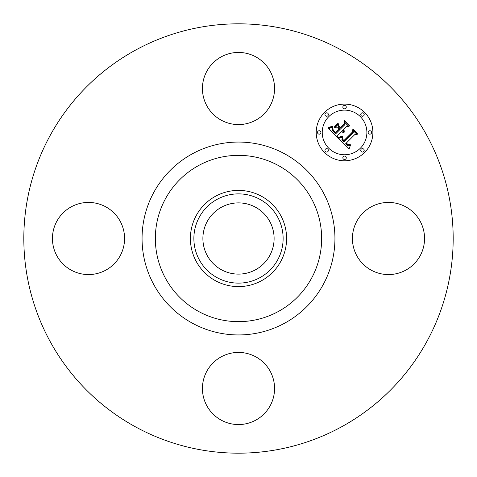 <?xml version="1.0" encoding="UTF-8"?>
<svg xmlns="http://www.w3.org/2000/svg" width="477" height="477" viewBox="0 0 477 477"><rect width="100%" height="100%" fill="white"/><g stroke="black" fill="none" stroke-linecap="round" stroke-linejoin="round"><path stroke-width="0.72" d="M356.838 221.209A36.067 36.067 0 0 1 405.778 206.851A36.067 36.067 0 0 1 420.142 255.791A36.067 36.067 0 0 1 371.201 270.149A36.067 36.067 0 0 1 356.838 221.209M135.575 426.897A214.68 214.68 0 0 1 50.103 135.575A214.68 214.68 0 0 1 341.425 50.103A214.68 214.68 0 0 1 426.897 341.425A214.68 214.68 0 0 1 135.575 426.897M255.571 207.251A35.608 35.608 0 0 1 269.749 255.571A35.608 35.608 0 0 1 221.429 269.749A35.608 35.608 0 0 1 207.251 221.429A35.608 35.608 0 0 1 255.571 207.251M217.107 199.338A44.623 44.623 0 0 0 199.338 259.893A44.623 44.623 0 0 0 259.893 277.662A44.623 44.623 0 0 0 277.662 217.107A44.623 44.623 0 0 0 217.107 199.338M261.557 280.703A48.088 48.088 0 0 1 196.297 215.443A48.088 48.088 0 0 1 261.557 196.297A48.088 48.088 0 0 1 280.703 261.557A48.088 48.088 0 0 1 190.412 238.5A48.088 48.088 0 0 1 261.557 196.297A48.088 48.088 0 0 1 261.557 280.703M221.209 120.162A36.067 36.067 0 0 1 206.851 71.222A36.067 36.067 0 0 1 255.791 56.858A36.067 36.067 0 0 1 270.149 105.799A36.067 36.067 0 0 1 221.209 120.162M120.162 255.791A36.067 36.067 0 0 1 71.222 270.149A36.067 36.067 0 0 1 56.858 221.209A36.067 36.067 0 0 1 105.799 206.851A36.067 36.067 0 0 1 120.162 255.791M255.791 356.838A36.067 36.067 0 0 1 270.149 405.778A36.067 36.067 0 0 1 221.209 420.142A36.067 36.067 0 0 1 206.851 371.201A36.067 36.067 0 0 1 255.791 356.838M364.595 152.479A28.34 28.34 0 0 1 324.521 152.479A28.34 28.34 0 0 1 324.521 112.405A28.34 28.34 0 0 1 364.595 112.405A28.34 28.34 0 0 1 364.595 152.479M328.772 116.656A22.33 22.33 0 0 1 360.344 116.656A22.33 22.33 0 0 1 360.344 148.228A22.33 22.33 0 0 1 328.772 148.228A22.33 22.33 0 0 1 328.772 116.656M338.557 138.431L342.48 137.048L341.89 139.761L343.69 141.985L353.284 132.6L353.207 130.609L357.207 134.609L354.96 134.413L346.248 143.124L348.347 144.668L350.422 144.114L348.299 144.996L346.117 143.446L345.592 143.78L348.085 145.789L349.271 145.712L350.583 144.847L349.134 148.83L338.557 138.431M338.557 137.328L342.385 136.04L342.534 136.344L339.546 137.507L338.652 137.668L338.557 137.328M342.259 138.3L343.798 140.667L352.61 131.873L352.867 128.832L357.339 133.31L357.309 133.745L353.111 129.553L352.944 132.063L343.822 141.186L342.319 139.487L342.259 138.3M337.752 137.626L328.665 128.534L332.725 127.341L332.457 130.412L335.546 133.965L339.642 129.863L339.111 129.333L335.492 132.946L333.179 130.537L332.743 128.414L333.292 130.173L335.51 132.493L338.891 129.112L337.567 127.788L334.687 127.872L338.354 124.199L338.372 127.126L340.381 129.13L344.793 124.718L344.811 122.458L349.11 126.757L346.546 126.471L342.778 130.233L344.472 130.907L344.454 131.258L342.54 130.471L342.128 130.883L344.37 132.105L342.862 132.356L341.395 131.616L337.698 135.313L337.752 137.626M328.534 127.335L332.785 126.232L330.919 127.335L328.54 127.639L328.534 127.335M334.353 126.924L338.139 123.138L338.235 123.501L334.449 127.281L334.353 126.924M338.569 125.845L340.363 127.639L344.108 123.895L344.477 120.442L349.546 125.511L349.528 125.97L344.734 121.17L344.436 124.008L340.345 128.098L338.569 125.845M325.433 149.14A1.717 1.717 0 0 1 327.86 149.14A1.717 1.717 0 0 1 327.86 151.567A1.717 1.717 0 0 1 325.433 151.567A1.717 1.717 0 0 1 325.433 149.14M325.433 113.311A1.717 1.717 0 0 1 327.86 113.311A1.717 1.717 0 0 1 327.86 115.744A1.717 1.717 0 0 1 325.433 115.744A1.717 1.717 0 0 1 325.433 113.311M318.01 131.229A1.717 1.717 0 0 1 320.443 131.229A1.717 1.717 0 0 1 320.443 133.655A1.717 1.717 0 0 1 318.01 133.655A1.717 1.717 0 0 1 318.01 131.229M361.256 113.311A1.717 1.717 0 0 1 363.689 113.311A1.717 1.717 0 0 1 363.689 115.744A1.717 1.717 0 0 1 361.256 115.744A1.717 1.717 0 0 1 361.256 113.311M343.345 105.894A1.717 1.717 0 0 1 345.771 105.894A1.717 1.717 0 0 1 345.771 108.321A1.717 1.717 0 0 1 343.345 108.321A1.717 1.717 0 0 1 343.345 105.894M363.689 151.567A1.717 1.717 0 0 1 361.256 151.567A1.717 1.717 0 0 1 361.256 149.14A1.717 1.717 0 0 1 363.689 149.14A1.717 1.717 0 0 1 363.689 151.567M345.771 158.99A1.717 1.717 0 0 1 343.345 158.99A1.717 1.717 0 0 1 343.345 156.557A1.717 1.717 0 0 1 345.771 156.557A1.717 1.717 0 0 1 345.771 158.99M371.106 133.655A1.717 1.717 0 0 1 368.679 133.655A1.717 1.717 0 0 1 368.679 131.229A1.717 1.717 0 0 1 371.106 131.229A1.717 1.717 0 0 1 371.106 133.655M278.365 165.525A83.159 83.159 0 0 1 311.475 278.365A83.159 83.159 0 0 1 198.635 311.475A83.159 83.159 0 0 1 165.525 198.635A83.159 83.159 0 0 1 278.365 165.525M284.733 153.868A96.432 96.432 0 0 1 323.132 284.733A96.432 96.432 0 0 1 192.267 323.132A96.432 96.432 0 0 1 153.868 192.267A96.432 96.432 0 0 1 284.733 153.868"/></g></svg>
